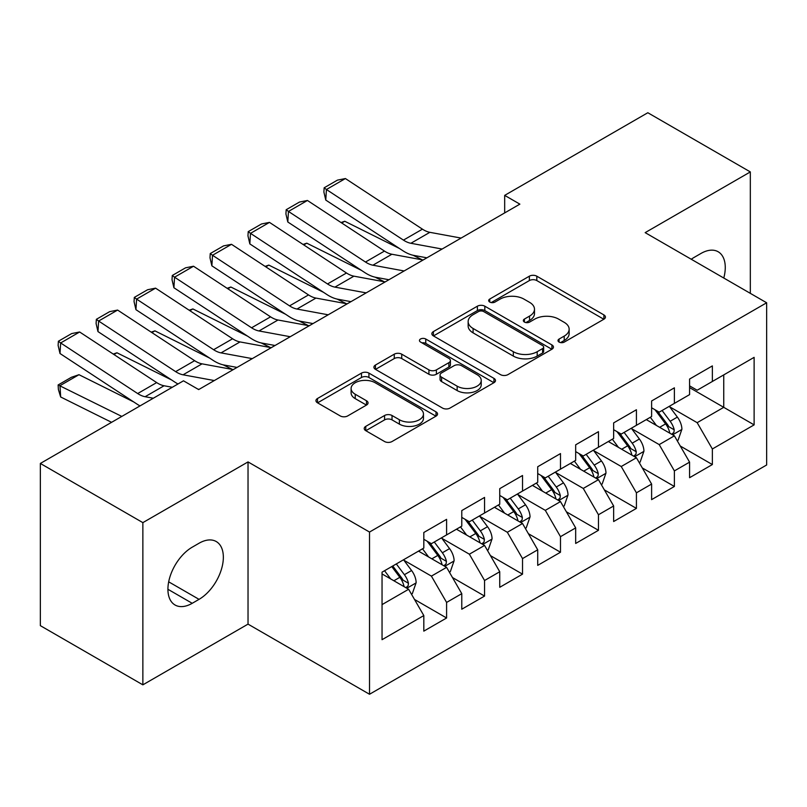 <?xml version="1.0" encoding="UTF-8"?>
<svg xmlns="http://www.w3.org/2000/svg" width="807" height="807" viewBox="0 0 807 807"><rect width="100%" height="100%" fill="white"/><g stroke="black" fill="none" stroke-linecap="round" stroke-linejoin="round"><path stroke-width="1.21" d="M559.08 342.077A3.692 2.128 0 0 0 564.295 342.077L603.888 319.219A5.266 3.046 0 0 0 605.432 317.07A5.266 3.046 0 0 0 603.888 314.912L536.816 276.186A5.266 3.046 0 0 0 529.362 276.186L489.768 299.044A3.692 2.128 0 0 0 488.679 300.557A3.692 2.128 0 0 0 489.768 302.06A3.692 2.128 0 0 0 494.984 302.06L500.108 299.104A16.866 9.734 0 0 1 523.955 299.104L529.543 302.322A16.866 9.734 0 0 1 534.486 309.212A16.866 9.734 0 0 1 529.543 316.102L524.419 319.058A3.692 2.128 0 0 0 523.339 320.561A3.692 2.128 0 0 0 524.419 322.064A3.692 2.128 0 0 0 529.634 322.064L534.759 319.108A16.866 9.734 0 0 1 558.615 319.108L564.204 322.336A16.866 9.734 0 0 1 569.147 329.226A16.866 9.734 0 0 1 564.204 336.105L559.08 339.061A3.692 2.128 0 0 0 558 340.574A3.692 2.128 0 0 0 559.08 342.077L559.08 339.061M365.763 426.368A5.266 3.046 0 0 0 364.219 428.517A5.266 3.046 0 0 0 365.763 430.666L384.576 441.53A5.266 3.046 0 0 0 392.031 441.53L436.002 416.15A5.266 3.046 0 0 0 437.545 413.991A5.266 3.046 0 0 0 436.002 411.842L368.93 373.116A5.266 3.046 0 0 0 361.475 373.116L317.494 398.507A5.266 3.046 0 0 0 315.951 400.655A5.266 3.046 0 0 0 317.494 402.804L340.231 415.928A5.266 3.046 0 0 0 347.686 415.928L366.499 405.064A5.266 3.046 0 0 0 368.053 402.915A5.266 3.046 0 0 0 366.499 400.766L355.231 394.25A14.102 8.141 0 0 1 351.106 388.5A14.102 8.141 0 0 1 359.801 380.975A14.102 8.141 0 0 1 375.164 382.74L419.327 408.241A14.102 8.141 0 0 1 423.463 413.991A14.102 8.141 0 0 1 414.758 421.516A14.102 8.141 0 0 1 399.394 419.751L392.031 415.504A5.266 3.046 0 0 0 384.576 415.504L365.763 426.368L365.763 430.666M142.859 522.633L142.859 684.84L248.031 624.124L248.031 461.917L142.859 522.633L40.35 463.45L183.482 380.813L198.673 389.579L519.869 204.141L504.678 195.375L504.678 212.907M248.031 461.917L369.515 532.055L766.65 302.776L766.65 464.983L369.515 694.262L369.515 532.055M750.328 293.355L750.328 171.921L645.156 232.638L766.65 302.776M750.328 171.921L647.819 112.738L504.678 195.375M500.481 374.619A5.266 3.046 0 0 0 507.936 374.619L551.907 349.229A5.266 3.046 0 0 0 553.451 347.081A5.266 3.046 0 0 0 551.907 344.932L484.825 306.196A5.266 3.046 0 0 0 477.371 306.196L433.399 331.586A5.266 3.046 0 0 0 431.856 333.745A5.266 3.046 0 0 0 433.399 335.894L500.481 374.619M422.011 342.874A3.692 2.128 0 0 1 425.763 343.399L425.763 339.011L493.955 378.382A5.266 3.046 0 0 1 495.498 380.541A5.266 3.046 0 0 1 493.955 382.689L449.983 408.08A5.266 3.046 0 0 1 442.529 408.08L375.447 369.344L375.447 365.046A5.266 3.046 0 0 0 373.903 367.195A5.266 3.046 0 0 0 375.447 369.344M375.447 365.046L394.27 354.182A5.266 3.046 0 0 1 401.725 354.182L428.931 369.888A5.266 3.046 0 0 0 436.375 369.888L448.863 362.676A5.266 3.046 0 0 0 450.407 360.527A5.266 3.046 0 0 0 448.863 358.379L420.538 342.027A3.692 2.128 0 0 1 419.458 340.514A3.692 2.128 0 0 1 421.738 338.547A3.692 2.128 0 0 1 425.763 339.011M689.582 387.612L723.748 407.333L723.748 374.892L754.121 357.36L712.359 381.469L712.359 365.904L689.582 379.058L689.582 394.623L674.39 403.389L674.39 387.824L651.612 400.978L651.612 416.543L636.42 425.309L636.42 409.744L613.643 422.898L613.643 438.463L598.461 447.229L598.461 431.664L575.673 444.818L575.673 460.383L560.492 469.149L560.492 453.584L537.714 466.739L537.714 482.304L522.522 491.07L522.522 475.505L499.745 488.659L499.745 504.224L484.563 512.99L484.563 497.425L461.775 510.579L461.775 526.144L446.594 534.91L446.594 519.345L423.816 532.499L423.816 548.064L382.044 572.173L382.044 639.689L423.816 615.57L408.624 589.271L382.044 573.928M754.121 357.36L754.121 424.875L712.359 448.985L697.167 422.676L669.649 406.789M680.281 446.029L712.359 464.55L712.359 448.985M712.359 464.55L689.582 477.704L689.582 462.139L674.39 470.905L659.208 444.596L631.679 428.709M642.311 467.949L674.39 486.47L674.39 470.905M674.39 486.47L651.612 499.624L651.612 484.059L636.42 492.825L621.239 466.517L593.71 450.629M604.342 489.869L636.42 508.39L636.42 492.825M636.42 508.39L613.643 521.534L613.643 505.979L598.461 514.745L583.269 488.437L555.741 472.549M566.373 511.789L598.461 530.31L598.461 514.745M598.461 530.31L575.673 543.454L575.673 527.899L560.492 536.665L545.31 510.357L517.781 494.469M528.414 533.709L560.492 552.23L560.492 536.665M560.492 552.23L537.714 565.374L537.714 549.819L522.522 558.585L507.341 532.277L479.812 516.389M490.444 555.62L522.522 574.15L522.522 558.585M522.522 574.15L499.745 587.294L499.745 571.739L484.563 580.505L469.371 554.197L441.843 538.309M452.475 577.54L484.563 596.07L484.563 580.505M484.563 596.07L461.775 609.214L461.775 593.659L446.594 602.426L431.402 576.117L403.883 560.229M414.516 599.46L446.594 617.991L446.594 602.426M446.594 617.991L423.816 631.135L423.816 615.57M423.816 539.288L431.402 543.676L446.594 534.91M382.044 604.614L408.624 589.271M461.775 517.378L469.371 521.756L484.563 512.99M431.402 576.117L446.594 567.351L418.5 551.131M461.775 593.659L446.594 567.351M499.745 495.458L507.341 499.836L522.522 491.07M469.371 554.197L484.563 545.431L456.459 529.21M499.745 571.739L484.563 545.431M537.714 473.538L545.31 477.915L560.492 469.149M507.341 532.277L522.522 523.511L494.429 507.29M537.714 549.819L522.522 523.511M575.673 451.617L583.269 455.995L598.461 447.229M545.31 510.357L560.492 501.591L532.398 485.37M575.673 527.899L560.492 501.591M613.643 429.697L621.239 434.075L636.42 425.309M583.269 488.437L598.461 479.671L570.357 463.45M613.643 505.979L598.461 479.671M651.612 407.777L659.208 412.155L674.39 403.389M621.239 466.517L636.42 457.751L608.327 441.53M651.612 484.059L636.42 457.751M689.582 385.857L697.167 390.235L712.359 381.469M659.208 444.596L674.39 435.83L646.296 419.61M689.582 462.139L674.39 435.83M40.35 463.45L40.35 625.657L142.859 684.84M248.031 624.124L369.515 694.262M697.167 422.676L723.748 407.333L754.121 424.875M723.778 278.022A34.368 19.842 120 0 0 718.149 251.754A34.368 19.842 120 0 0 700.97 253.459L694.131 257.403A34.368 19.842 120 0 0 691.266 259.259M192.217 547.186A34.368 19.842 120 0 0 169.763 577.469A34.368 19.842 120 0 0 175.038 604.998A34.368 19.842 120 0 0 192.217 603.303L199.047 599.349A34.368 19.842 120 0 0 221.501 569.076A34.368 19.842 120 0 0 216.236 541.537A34.368 19.842 120 0 0 199.047 543.242L192.217 547.186M560.552 342.602L564.204 340.493A16.866 9.734 0 0 0 569.147 333.604L569.147 329.226M534.486 309.212L534.486 313.6A16.866 9.734 0 0 1 529.543 320.48L525.892 322.588M603.828 319.259L536.816 280.574A5.266 3.046 0 0 0 529.362 280.574L491.241 302.575M551.837 349.27L484.825 310.584A5.266 3.046 0 0 0 477.371 310.584L433.47 335.934M542.586 348.584A3.692 2.128 0 0 0 543.666 347.081A3.692 2.128 0 0 0 542.586 345.578L483.706 311.583A3.692 2.128 0 0 0 478.49 311.583L473.084 314.7A16.866 9.734 0 0 0 468.151 321.579A16.866 9.734 0 0 0 473.084 328.469L513.333 351.711A16.866 9.734 0 0 0 537.19 351.711L542.586 348.584L542.586 352.972A3.692 2.128 0 0 0 543.666 351.469L543.666 347.081M468.151 321.579L468.151 325.967A16.866 9.734 0 0 0 473.084 332.857L473.084 328.469M542.586 352.972L537.19 356.089A16.866 9.734 0 0 1 513.333 356.089L473.084 332.857M375.517 369.384L394.27 358.56L394.27 354.182M450.407 360.527L450.407 364.915A5.266 3.046 0 0 1 448.863 367.064L436.375 374.266A5.266 3.046 0 0 1 428.931 374.266L401.725 358.56A5.266 3.046 0 0 0 394.27 358.56M425.763 343.399L493.884 382.73M457.155 386.18A14.102 8.141 0 0 0 472.519 387.945A14.102 8.141 0 0 0 481.224 380.43A14.102 8.141 0 0 0 477.088 374.67L461.533 365.692A5.266 3.046 0 0 0 454.079 365.692L441.6 372.895A5.266 3.046 0 0 0 440.057 375.053A5.266 3.046 0 0 0 441.6 377.202L457.155 386.18L457.155 390.568A14.102 8.141 0 0 0 472.519 392.333A14.102 8.141 0 0 0 481.224 384.818L481.224 380.43M440.057 375.053L440.057 379.431A5.266 3.046 0 0 0 441.6 381.59L441.6 377.202M457.155 390.568L441.6 381.59M423.463 413.991L423.463 418.379A14.102 8.141 0 0 1 414.758 425.894A14.102 8.141 0 0 1 399.394 424.129L392.031 419.882A5.266 3.046 0 0 0 384.576 419.882L365.833 430.706M351.106 388.5L351.106 392.878A14.102 8.141 0 0 0 355.231 398.638L355.231 394.25M366.439 405.104L355.231 398.638M435.941 416.19L368.93 377.494A5.266 3.046 0 0 0 361.475 377.494L317.565 402.844M677.204 440.703L678.112 440.168L681.905 429.213A14.233 8.211 -120 0 0 677.366 417.098L669.306 406.325M341.018 222.53L344.75 221.259L399.495 248.506M413.023 255.234L421.779 259.592A40.269 23.252 60 0 1 422.253 259.834M656.444 425.471L650.321 417.29M647.446 420.276L646.75 419.347M671.706 434.287L673.916 432.3L674.228 429.818A14.233 8.211 -120 0 0 670.153 421.264L662.083 410.491M657.483 411.167L667.45 424.462A7.253 4.186 60 0 1 668.761 426.661L674.228 429.818M654.981 409.724L665.593 423.887A14.233 8.211 60 0 1 669.669 432.451L669.961 433.268M344.75 221.259L341.734 223.004M442.105 249.04L410.874 243.28A26.843 15.504 60 0 1 403.45 240.113L326.421 189.514L325.776 200.075L402.794 250.674A40.269 23.252 -120 0 0 413.93 255.426L426.903 257.816M461.079 238.075L429.859 232.325A26.843 15.504 60 0 1 422.434 229.158L345.406 178.549L326.421 189.514L324.152 187.799L337.437 180.132L345.406 178.549M325.776 200.075L323.889 192.026L324.152 187.799M639.235 462.623L640.143 462.088L643.936 451.133A14.233 8.211 -120 0 0 639.396 439.018L631.336 428.245M303.049 244.45L306.791 243.179L361.536 270.426M375.053 277.154L383.809 281.512A40.269 23.252 60 0 1 384.283 281.754M618.485 447.391L612.352 439.21M609.487 442.196L608.791 441.268M633.747 456.207L635.946 454.22L636.259 451.738A14.233 8.211 -120 0 0 632.184 443.184L624.124 432.411M619.514 433.087L629.48 446.382A7.253 4.186 60 0 1 630.792 448.581L636.259 451.738M617.012 431.644L627.634 445.807A14.233 8.211 60 0 1 631.699 454.371L631.992 455.188M306.791 243.179L303.765 244.925M601.265 484.533L602.183 484.008L605.976 473.053A14.233 8.211 -120 0 0 601.437 460.938L593.367 450.165M265.089 266.371L268.822 265.1L323.567 292.346M337.084 299.074L345.84 303.432A40.269 23.252 60 0 1 346.324 303.674M580.515 469.311L574.382 461.13M571.517 464.116L570.821 463.188M595.778 478.127L597.977 476.14L598.29 473.659A14.233 8.211 -120 0 0 594.224 465.104L586.154 454.331M581.554 455.007L591.511 468.302A7.253 4.186 60 0 1 592.832 470.501L598.29 473.659M579.053 453.564L589.665 467.727A14.233 8.211 60 0 1 593.74 476.291L594.023 477.108M268.822 265.1L265.796 266.845M404.136 270.96L372.905 265.2A26.843 15.504 60 0 1 365.48 262.033L288.462 211.434L287.806 221.996L364.825 272.595A40.269 23.252 -120 0 0 375.961 277.346L388.934 279.736M423.12 259.995L391.889 254.245A26.843 15.504 60 0 1 384.465 251.078L307.437 200.469L288.462 211.434L286.182 209.719L299.478 202.053L307.437 200.469M287.806 221.996L285.92 213.946L286.182 209.719M366.166 292.88L334.935 287.121A26.843 15.504 60 0 1 327.511 283.953L250.493 233.354L249.837 243.906L326.865 294.515A40.269 23.252 -120 0 0 337.992 299.266L350.964 301.657M385.151 281.915L353.92 276.165A26.843 15.504 60 0 1 346.496 272.998L269.477 222.389L250.493 233.354L248.223 231.639L261.508 223.973L269.477 222.389M249.837 243.906L247.961 235.866L248.223 231.639M563.306 506.453L564.214 505.928L568.007 494.973A14.233 8.211 -120 0 0 563.468 482.858L555.398 472.085M227.12 288.291L230.852 287.02L285.597 314.266M299.125 320.994L307.881 325.352A40.269 23.252 60 0 1 308.355 325.594M542.546 491.231L536.423 483.05M533.548 486.036L532.852 485.108M557.808 500.047L560.018 498.06L560.33 495.579A14.233 8.211 -120 0 0 556.255 487.014L548.185 476.251M543.585 476.927L553.541 490.222A7.253 4.186 60 0 1 554.863 492.421L560.33 495.579M541.083 475.474L551.695 489.647A14.233 8.211 60 0 1 555.771 498.212L556.053 499.029M230.852 287.02L227.836 288.765M525.337 528.373L526.245 527.849L530.038 516.894A14.233 8.211 -120 0 0 525.498 504.779L517.438 494.005M189.151 310.211L192.883 308.94L247.638 336.186M261.155 342.914L269.911 347.272A40.269 23.252 60 0 1 270.385 347.514M504.587 513.151L498.454 504.97M495.589 507.956L494.883 507.028M519.839 521.968L522.048 519.98L522.361 517.499A14.233 8.211 -120 0 0 518.286 508.935L510.226 498.171M505.616 498.847L515.582 512.142A7.253 4.186 60 0 1 516.894 514.341L522.361 517.499M503.114 497.394L513.726 511.567A14.233 8.211 60 0 1 517.801 520.132L518.094 520.949M192.883 308.94L189.867 310.685M328.197 314.801L296.976 309.041A26.843 15.504 60 0 1 289.552 305.873L212.523 255.274L211.868 265.826L288.896 316.435A40.269 23.252 -120 0 0 300.033 321.186L312.995 323.577M347.181 303.836L315.951 298.086A26.843 15.504 60 0 1 308.526 294.918L231.508 244.309L212.523 255.274L210.254 253.559L223.539 245.893L231.508 244.309M211.868 265.826L209.991 257.786L210.254 253.559M290.238 336.721L259.007 330.961A26.843 15.504 60 0 1 251.582 327.793L174.554 277.194L173.909 287.746L250.927 338.355A40.269 23.252 -120 0 0 262.063 343.106L275.036 345.497M309.222 325.756L277.991 320.006A26.843 15.504 60 0 1 270.567 316.838L193.539 266.229L174.554 277.194L172.284 275.48L185.57 267.813L193.539 266.229M173.909 287.746L172.022 279.706L172.284 275.48M487.367 550.293L488.275 549.769L492.078 538.814A14.233 8.211 -120 0 0 487.529 526.699L479.469 515.925M151.191 332.131L154.924 330.86L209.669 358.106M223.186 364.835L231.942 369.192A40.269 23.252 60 0 1 232.416 369.435M466.617 535.071L460.484 526.89M457.619 529.876L456.923 528.948M481.88 543.888L484.079 541.901L484.392 539.419A14.233 8.211 -120 0 0 480.316 530.855L472.256 520.091M467.646 520.767L477.613 534.063A7.253 4.186 60 0 1 478.934 536.262L484.392 539.419M465.145 519.315L475.767 533.488A14.233 8.211 60 0 1 479.832 542.052L480.125 542.869M154.924 330.86L151.898 332.605M252.268 358.631L221.037 352.881A26.843 15.504 60 0 1 213.613 349.713L136.595 299.115L135.939 309.666L212.957 360.275A40.269 23.252 -120 0 0 224.094 365.026L237.066 367.417M271.253 347.676L240.022 341.926A26.843 15.504 60 0 1 232.598 338.758L155.569 288.149L136.595 299.115L134.315 297.4L147.61 289.733L155.569 288.149M135.939 309.666L134.053 301.626L134.315 297.4M449.398 572.213L450.316 571.689L454.109 560.734A14.233 8.211 -120 0 0 449.57 548.619L441.5 537.845M113.222 354.051L116.954 352.78L171.699 380.026M428.648 556.991L422.515 548.81M419.65 551.796L418.954 550.868M443.911 565.798L446.12 563.821L446.422 561.339A14.233 8.211 -120 0 0 442.357 552.775L434.287 542.011M429.687 542.687L439.644 555.983A7.253 4.186 60 0 1 440.965 558.182L446.422 561.339M427.185 541.235L437.798 555.408A14.233 8.211 60 0 1 441.873 563.972L442.155 564.789M116.954 352.78L113.938 354.525M214.299 380.551L183.068 374.801A26.843 15.504 60 0 1 175.644 371.634L98.625 321.035L97.97 331.586L174.998 382.195A40.269 23.252 -120 0 0 177.994 383.981M197.836 389.105L199.097 389.337M233.284 369.596L202.053 363.846A26.843 15.504 60 0 1 194.628 360.679L117.61 310.07L98.625 321.035L96.356 319.32L109.641 311.653L117.61 310.07M97.97 331.586L96.094 323.546L96.356 319.32M411.439 594.134L412.347 593.609L416.14 582.654A14.233 8.211 -120 0 0 411.6 570.529L403.53 559.765M78.985 374.7L60 385.655L60.656 396.973L58.386 389.478L58.124 384.959L71.409 377.283L78.985 374.7L133.73 401.947M390.679 578.912L384.556 570.731M58.124 384.959L121.807 416.422M111.588 422.323L60.656 396.973M405.941 587.718L408.15 585.741L408.463 583.259A14.233 8.211 -120 0 0 404.388 574.695L396.318 563.932M392.757 565.989L401.684 577.903A7.253 4.186 60 0 1 402.996 580.102L408.463 583.259M391.768 566.564L399.828 577.328A14.233 8.211 60 0 1 403.904 585.882L404.196 586.709M153.31 398.234L145.109 396.721A26.843 15.504 60 0 1 137.684 393.554L60.656 342.955L60 353.506L137.029 404.115A40.269 23.252 -120 0 0 140.035 405.901M172.295 387.269L164.083 385.766A26.843 15.504 60 0 1 156.669 382.589L79.641 331.99L60.656 342.955L58.386 341.24L71.672 333.573L79.641 331.99M60 353.506L58.124 345.467L58.386 341.24M564.204 340.493L564.204 336.105M524.419 322.064L524.419 319.058M529.543 320.48L529.543 316.102M489.768 302.06L489.768 299.044M529.362 280.574L529.362 276.186M536.816 280.574L536.816 276.186M603.888 319.219L603.888 314.912M433.399 335.894L433.399 331.586M477.371 310.584L477.371 306.196M484.825 310.584L484.825 306.196M551.907 349.229L551.907 344.932M513.333 356.089L513.333 351.711M537.19 356.089L537.19 351.711M401.725 358.56L401.725 354.182M428.931 374.266L428.931 369.888M436.375 374.266L436.375 369.888M448.863 367.064L448.863 362.676M493.955 382.689L493.955 378.382M384.576 419.882L384.576 415.504M392.031 419.882L392.031 415.504M399.394 424.129L399.394 419.751M366.499 405.064L366.499 400.766M317.494 402.804L317.494 398.507M361.475 377.494L361.475 373.116M368.93 377.494L368.93 373.116M436.002 416.15L436.002 411.842M167.917 589.271L192.217 603.303M168.683 581.827L199.047 599.349M672.604 434.802L681.814 429.485M670.153 421.264L677.366 417.098M659.652 427.327L665.593 423.887M410.874 243.28L429.859 232.325M403.45 240.113L422.434 229.158M634.645 456.722L643.845 451.406M632.184 443.184L639.396 439.018M621.683 449.247L627.634 445.807M596.676 478.642L605.886 473.326M594.224 465.104L601.437 460.938M583.723 471.167L589.665 467.727M372.905 265.2L391.889 254.245M365.48 262.033L384.465 251.078M334.935 287.121L353.92 276.165M327.511 283.953L346.496 272.998M558.706 500.562L567.916 495.246M556.255 487.014L563.468 482.858M545.754 493.077L551.695 489.647M520.737 522.482L529.947 517.166M518.286 508.935L525.498 504.779M507.785 514.997L513.726 511.567M296.976 309.041L315.951 298.086M289.552 305.873L308.526 294.918M259.007 330.961L277.991 320.006M251.582 327.793L270.567 316.838M482.778 544.402L491.977 539.086M480.316 530.855L487.529 526.699M469.815 536.917L475.767 533.488M221.037 352.881L240.022 341.926M213.613 349.713L232.598 338.758M444.808 566.322L454.018 561.006M442.357 552.775L449.57 548.619M431.856 558.837L437.798 555.408M183.068 374.801L202.053 363.846M175.644 371.634L194.628 360.679M406.839 588.242L416.049 582.926M404.388 574.695L411.6 570.529M393.887 580.758L399.828 577.328M145.109 396.721L164.083 385.766M137.684 393.554L156.669 382.589"/></g></svg>
